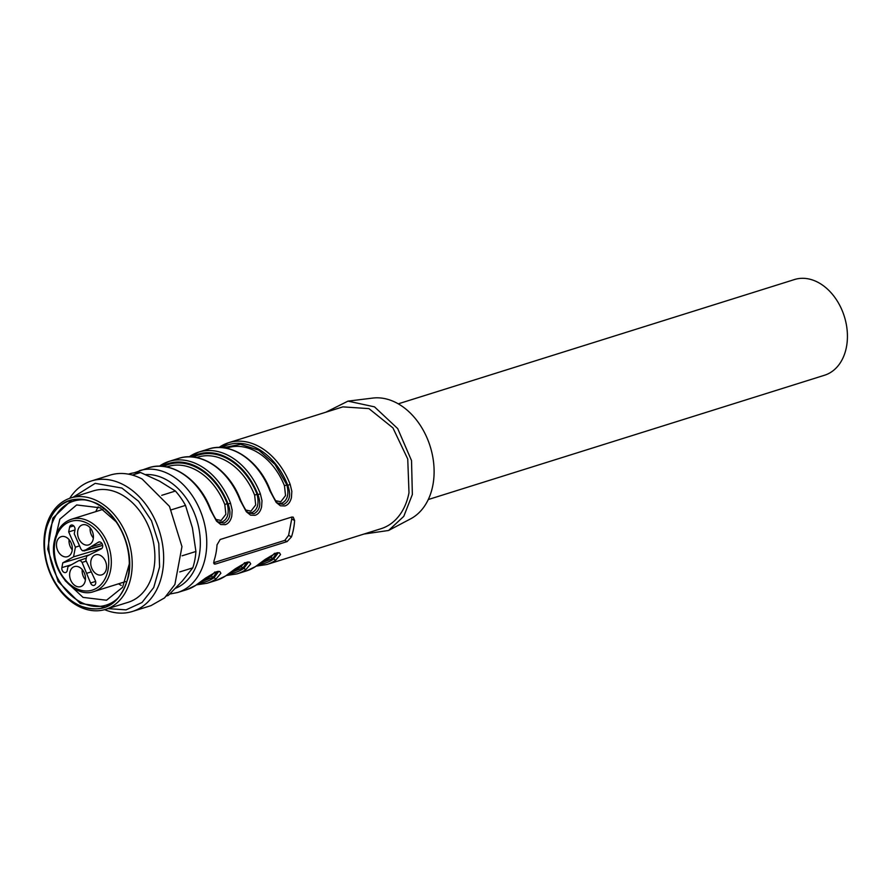 <?xml version="1.0" encoding="UTF-8"?>
<svg xmlns="http://www.w3.org/2000/svg" width="891" height="891" viewBox="0 0 891 891"><rect width="100%" height="100%" fill="white"/><g stroke="black" fill="none" stroke-linecap="round" stroke-linejoin="round"><path stroke-width="1.34" d="M116.053 521.725L100.148 507.803L76.659 504.952L59.842 519.152L53.85 544.746M65.099 580.598L83.052 597.393L106.541 600.233L122.579 587.325L129.295 563.97M87.296 500.196A54.485 39.65 -107.4 0 0 48.816 539.155A54.485 39.65 -107.4 0 0 80.546 602.026A54.485 39.65 -107.4 0 0 117.991 598.073M71.614 500.129L52.836 518.15L47.713 549.068L58.149 581.489L80.279 603.452L105.16 607.072M77.294 604.388A56.077 40.819 -107.4 0 0 103.679 607.584A56.077 40.819 -107.4 0 0 129.128 559.18A56.077 40.819 -107.4 0 0 96.495 503.749A56.077 40.819 -107.4 0 0 70.111 500.564A56.077 40.819 -107.4 0 0 44.65 548.967A56.077 40.819 -107.4 0 0 77.294 604.388M96.573 503.337C70.701 492.923 53.594 502.468 45.252 531.972C39.505 558.768 54.819 593.673 77.216 604.8C103.078 615.213 120.185 605.668 128.538 576.165C134.274 549.368 118.96 514.463 96.573 503.337M98.077 501.332A58.361 42.478 72.6 0 1 131.066 576.51A58.361 42.478 72.6 0 1 105.55 609.377A58.361 42.478 72.6 0 1 78.096 606.058A58.361 42.478 72.6 0 1 45.096 530.88A58.361 42.478 72.6 0 1 70.623 498.013A58.361 42.478 72.6 0 1 98.077 501.332M105.55 609.377L128.226 602.271A58.361 42.478 -107.4 0 0 154.711 551.897A58.361 42.478 -107.4 0 0 120.753 494.215A58.361 42.478 -107.4 0 0 93.288 490.896L70.623 498.013M107.989 608.62L126.043 609.867L142.014 602.494L153.731 587.514L159.589 566.954L158.798 543.621L151.47 520.689L138.595 501.288L121.922 488.056L95.203 483.345L73.051 497.245M69.71 498.314A68.395 49.773 72.6 0 1 91.483 480.951A68.395 49.773 72.6 0 1 123.66 484.849A68.395 49.773 72.6 0 1 163.465 552.442A68.395 49.773 72.6 0 1 132.425 611.46A68.395 49.773 72.6 0 1 104.637 609.656M132.425 611.46L150.924 605.657L164.557 597.894L174.881 584.529L181.964 546.64L169.468 506.378L142.159 479.046A68.395 49.773 -107.4 0 0 109.983 475.148L91.483 480.951M166.606 595.968L166.929 595.856A63.829 46.455 -107.4 0 0 168.321 595.388L166.65 595.912M168.321 595.388L182.276 581.077L192.801 567.834L179.737 571.933M192.801 567.834A63.829 46.455 -107.4 0 0 195.92 551.473L182.098 555.806M195.92 551.473L192.423 527.884L185.495 505.386L171.395 509.808M185.495 505.386A63.829 46.455 -107.4 0 0 175.416 491.03L161.728 495.329M175.416 491.03L159.689 481.229L140.522 472.508L132.358 475.07M140.522 472.508A63.829 46.455 -107.4 0 0 128.716 474.045L128.393 474.157M215.956 553.278A63.829 46.455 -107.4 0 0 217.036 544.846L220.188 539.489L291.791 517.036L293.239 517.148L294.609 520.511A63.829 46.455 -107.4 0 1 293.529 528.953A63.829 46.455 -107.4 0 1 291.48 536.872L287.114 541.583L215.499 564.036L214.241 564.025L213.907 561.207A63.829 46.455 -107.4 0 0 215.956 553.278M256.185 566.13L266.81 564.526L381.081 528.686A63.829 46.455 -107.4 0 0 408.991 492.734L407.744 459.021L392.931 427.903L368.93 408.613L342.868 406.875L228.597 442.716A63.829 46.455 -107.4 0 0 219.687 447.015L218.941 447.482M279.128 503.738L283.895 504.351C289.842 500.931 291.134 494.594 287.782 485.35L290.188 484.426L291.836 491.309L291.435 497.523C290.321 502.079 288.149 504.885 284.942 505.943L280.431 505.81L276.154 502.379L269.895 490.796A63.829 46.455 -107.4 0 0 208.316 449.086L198.76 452.082A63.829 46.455 -107.4 0 0 189.85 456.37L189.649 456.47M191.788 456.938A62.002 45.129 72.6 0 1 257.945 494.705L260.35 493.792L261.999 500.675L261.598 506.879C260.484 511.434 258.323 514.241 255.104 515.31L250.605 515.165L246.317 511.735L240.058 500.152A63.829 46.455 -107.4 0 0 178.478 458.442L168.934 461.438A63.829 46.455 -107.4 0 0 160.012 465.737L168.934 461.438A63.829 46.455 -107.4 0 1 230.513 503.148L232.161 510.031L231.76 516.234C230.646 520.79 228.486 523.596 225.267 524.665L220.768 524.521L216.491 521.101L210.22 509.507A63.829 46.455 -107.4 0 0 148.641 467.797L134.107 472.831M195.764 585.309A1.827 1.225 56.1 0 0 195.975 585.209L186.854 589.608A63.829 46.455 -107.4 0 0 195.764 585.309L205.565 578.081L216.201 571.855L219.765 571.499L220.89 573.247L216.056 578.95L211.178 575.976L214.854 572.011M225.601 575.954A1.827 1.225 56.1 0 0 225.813 575.853L216.691 580.253A63.829 46.455 -107.4 0 0 225.601 575.954L235.391 568.725L246.039 562.499L249.591 562.143L250.716 563.892L245.883 569.594L241.016 566.62L244.691 562.655M255.439 566.598A1.827 1.225 56.1 0 0 255.65 566.487L246.529 570.897A63.829 46.455 -107.4 0 0 255.439 566.598L265.228 559.37L275.876 553.144L279.429 552.776L280.554 554.536L275.72 560.227L270.853 557.254L274.528 553.3M213.628 562.711L284.842 540.38L288.606 535.346L291.725 518.985A4.555 2.517 118 0 0 291.713 517.058M364.029 534.032L388.565 530.479L403.779 516.357L412.355 494.516L411.531 460.602L397.698 428.582L374.487 406.853L347.991 401.128L325.816 412.221M219.175 447.482L228.597 442.716A63.829 46.455 -107.4 0 1 290.188 484.426M189.338 456.838L198.76 452.082A63.829 46.455 -107.4 0 1 260.35 493.792M193.414 457.094A61.1 44.461 72.6 0 1 257.042 494.227L257.945 494.705C261.308 503.95 260.005 510.287 254.058 513.706L249.291 513.105M161.95 466.294A62.002 45.129 72.6 0 1 228.107 504.072L230.513 503.148M163.576 466.45A61.1 44.461 72.6 0 1 227.205 503.593L228.107 504.072C231.471 513.316 230.179 519.642 224.22 523.073L219.453 522.46M198.782 583.237A62.002 45.129 -107.4 0 0 214.063 577.702L218.217 572.044C219.353 570.207 215.188 572.211 205.721 578.047L195.975 585.209A1.827 1.225 56.1 0 0 196.165 585.042M228.608 573.871A62.002 45.129 -107.4 0 0 243.889 568.347L248.054 562.689C249.19 560.851 245.025 562.845 235.558 568.692L225.813 575.853A1.827 1.225 56.1 0 0 226.002 575.686M258.446 564.515A62.002 45.129 -107.4 0 0 273.726 558.991L277.881 553.333C279.028 551.484 274.862 553.489 265.395 559.336L255.65 566.498A1.827 1.225 56.1 0 0 255.84 566.32M388.565 530.479L410.662 518.818A63.829 46.455 -107.4 0 0 432.859 485.239A63.829 46.455 -107.4 0 0 372.783 398.077L347.991 401.128M221.625 447.572A62.002 45.129 -107.4 0 1 287.782 485.35L286.88 484.871C289.174 494.305 287.481 500.43 281.801 503.248L278.282 503.226M245.793 510.064L250.961 511.122L255.706 504.919L254.637 495.173L257.042 494.227C259.337 503.66 257.644 509.786 251.964 512.615L248.444 512.592M215.956 519.42L221.124 520.478L225.869 514.285L224.81 504.54L227.205 503.593C229.499 513.016 227.806 519.141 222.126 521.97L218.607 521.948M216.869 571.977L213.161 577.223L200.241 582.135M246.707 562.622L242.998 567.868L230.078 572.779M276.533 553.255L272.824 558.512L259.916 563.424M223.251 447.728L240.525 444.286L258.724 450.155L275.029 464.434L286.88 484.871L284.474 485.818A59.274 43.136 -107.4 0 0 227.584 447.817L226.325 448.206M275.631 500.709L280.788 501.756L285.543 495.563L284.474 485.818M428.27 499.539L824.52 375.245A50.152 36.498 -107.4 0 0 846.45 346.989A50.152 36.498 -107.4 0 0 818.094 282.391A50.152 36.498 -107.4 0 0 794.494 279.54L398.255 403.835M121.209 585.42L118.47 583.828M98.199 506.834A49.929 36.331 -107.4 0 0 95.816 511.612M100.438 555.438A10.492 7.629 -107.4 0 0 95.649 554.792A10.492 7.629 -107.4 0 0 90.748 563.791A10.492 7.629 -107.4 0 0 96.852 574.25A10.492 7.629 -107.4 0 0 101.919 574.806A10.492 7.629 -107.4 0 0 106.541 565.707A10.492 7.629 -107.4 0 0 100.438 555.438M69.821 572.523A10.492 7.629 -107.4 0 0 70.812 580.375A10.492 7.629 -107.4 0 0 80.68 586.623A10.492 7.629 -107.4 0 0 85.269 580.72A10.492 7.629 -107.4 0 0 84.277 572.868A10.492 7.629 -107.4 0 0 74.398 566.609A10.492 7.629 -107.4 0 0 69.821 572.523M56.668 542.563A10.492 7.629 -107.4 0 0 57.659 550.415A10.492 7.629 -107.4 0 0 67.538 556.675A10.492 7.629 -107.4 0 0 72.115 550.761A10.492 7.629 -107.4 0 0 71.124 542.909A10.492 7.629 -107.4 0 0 61.256 536.66A10.492 7.629 -107.4 0 0 56.668 542.563M77.773 530.791A10.492 7.629 -107.4 0 0 78.776 538.643A10.492 7.629 -107.4 0 0 88.643 544.902A10.492 7.629 -107.4 0 0 93.221 538.988A10.492 7.629 -107.4 0 0 92.23 531.136A10.492 7.629 -107.4 0 0 82.362 524.888A10.492 7.629 -107.4 0 0 77.773 530.791M102.654 545.348L82.462 550.805L80.958 549.09L74.243 533.787L74.978 529.989A3.642 2.651 -107.4 0 0 72.906 525.289A3.642 2.651 -107.4 0 0 71.213 525.077A3.642 2.651 -107.4 0 0 69.598 527.138L68.685 531.916L75.39 547.185L73.552 556.842L62.782 562.845L61.88 567.623A3.642 2.651 -107.4 0 0 63.94 572.323A3.642 2.651 -107.4 0 0 65.678 572.523A3.642 2.651 -107.4 0 0 67.248 570.474L67.972 566.676L78.753 560.662L80.58 560.706L82.083 562.421L90.57 583.004A3.642 2.651 -107.4 0 0 92.386 585.187A3.642 2.651 -107.4 0 0 94.123 585.387A3.642 2.651 -107.4 0 0 95.248 580.397L85.881 560.305L86.661 556.251L101.262 548.867A3.642 2.651 -107.4 0 0 102.688 545.648A3.642 2.651 -107.4 0 0 100.583 542.196A3.642 2.651 -107.4 0 0 98.89 541.984A3.642 2.651 -107.4 0 0 98.355 542.24L83.943 550.994L102.654 545.381M78.753 560.662L85.525 558.412M82.206 569.549A10.492 7.629 -107.4 0 0 83.342 576.444A10.492 7.629 -107.4 0 0 85.402 579.751M69.064 539.601A10.492 7.629 -107.4 0 0 70.2 546.495A10.492 7.629 -107.4 0 0 72.26 549.803M90.169 527.828A10.492 7.629 -107.4 0 0 91.305 534.711A10.492 7.629 -107.4 0 0 93.366 538.019M86.839 573.258L91.038 571.933M62.782 562.845L88.933 554.982M73.552 556.842L102.031 548.277M75.39 547.185L79.555 545.893M68.685 531.916L74.978 529.967M91.918 546.595L101.986 543.577M186.854 589.608L177.599 592.515A63.829 46.455 -107.4 0 0 205.509 556.563A63.829 46.455 -107.4 0 0 189.449 491.732A63.829 46.455 -107.4 0 0 139.397 470.704M216.691 580.253L207.135 583.249A63.829 46.455 -107.4 0 0 216.056 578.95M246.529 570.897L236.973 573.893A63.829 46.455 -107.4 0 0 245.883 569.594M266.81 564.526A63.829 46.455 -107.4 0 0 275.72 560.227M291.725 518.985L294.609 520.511M291.48 536.872L288.606 535.346M145.589 474.58A59.274 43.136 72.6 0 1 199.172 555.717A59.274 43.136 72.6 0 1 175.538 588.283M284.842 540.38L287.114 541.583M215.499 564.036L213.662 563.056M196.499 457.573L197.746 457.172A59.274 43.136 72.6 0 1 254.637 495.173M166.662 466.929L167.909 466.539A59.274 43.136 72.6 0 1 224.81 504.54M203.671 579.562A59.274 43.136 -107.4 0 0 211.178 575.976M218.629 571.376A59.274 43.136 -107.4 0 0 219.854 571.532M233.509 570.195A59.274 43.136 -107.4 0 0 241.016 566.62M248.455 562.021A59.274 43.136 -107.4 0 0 249.692 562.176M263.335 560.84A59.274 43.136 -107.4 0 0 270.853 557.254M108.056 569.839A36.019 26.218 -107.4 0 0 87.686 523.44A36.019 26.218 -107.4 0 0 54.997 541.672A36.019 26.218 -107.4 0 0 75.356 588.071A36.019 26.218 -107.4 0 0 108.056 569.839M110.584 570.173A37.845 27.543 -107.4 0 0 101.062 531.738A37.845 27.543 -107.4 0 0 71.391 519.275C62.481 522.393 56.812 529.622 54.396 540.96C48.203 567.222 73.474 599.52 94.045 591.49A37.845 27.543 -107.4 0 0 110.584 570.173M95.615 581.422L90.57 583.004M82.083 562.421L86.238 561.107M71.603 564.649L61.88 567.623M69.598 527.138L73.708 525.879M98.355 542.24L99.48 541.895M279.206 503.783C277.546 504.172 274.606 499.806 270.385 490.685C259.359 460.625 230.758 441.312 208.316 449.086M178.478 458.442C200.921 450.668 229.533 469.991 240.548 500.04C244.724 509.106 247.665 513.472 249.369 513.138M148.641 467.797C171.083 460.034 199.695 479.347 210.71 509.407C214.887 518.462 217.827 522.839 219.531 522.505M169.724 594.052L177.599 592.515M196.51 584.852L207.135 583.249M226.347 575.497L236.973 573.893M102.888 509.396L71.391 519.275M125.542 581.611L94.045 591.49"/></g></svg>
